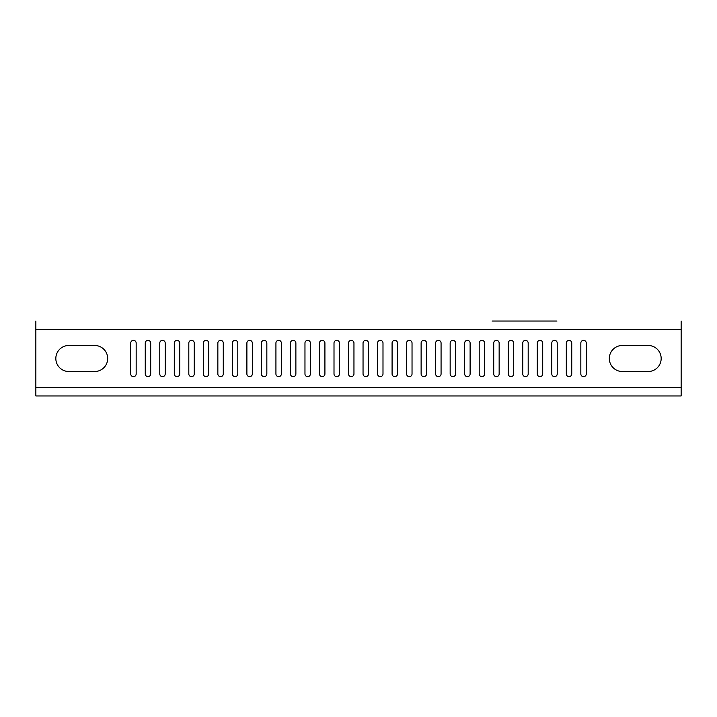 <?xml version="1.0" encoding="UTF-8"?>
<svg xmlns="http://www.w3.org/2000/svg" width="717" height="717" viewBox="0 0 717 717"><rect width="100%" height="100%" fill="white"/><g stroke="black" fill="none" stroke-linecap="round" stroke-linejoin="round"><path stroke-width="1.08" d="M339.437 373.924A2.716 2.716 0 0 1 336.721 376.649A2.716 2.716 0 0 1 334.005 373.924L334.005 343.076A2.716 2.716 0 0 1 336.721 340.351A2.716 2.716 0 0 1 339.437 343.076L339.437 373.924M324.918 373.924A2.716 2.716 0 0 1 322.202 376.649A2.716 2.716 0 0 1 319.486 373.924L319.486 343.076A2.716 2.716 0 0 1 322.202 340.351A2.716 2.716 0 0 1 324.918 343.076L324.918 373.924M310.398 373.924A2.716 2.716 0 0 1 307.683 376.649A2.716 2.716 0 0 1 304.967 373.924L304.967 343.076A2.716 2.716 0 0 1 307.683 340.351A2.716 2.716 0 0 1 310.398 343.076L310.398 373.924M295.879 373.924A2.716 2.716 0 0 1 293.163 376.649A2.716 2.716 0 0 1 290.448 373.924L290.448 343.076A2.716 2.716 0 0 1 293.163 340.351A2.716 2.716 0 0 1 295.879 343.076L295.879 373.924M281.36 373.924A2.716 2.716 0 0 1 278.644 376.649A2.716 2.716 0 0 1 275.928 373.924L275.928 343.076A2.716 2.716 0 0 1 278.644 340.351A2.716 2.716 0 0 1 281.36 343.076L281.36 373.924M266.841 373.924A2.716 2.716 0 0 1 264.125 376.649A2.716 2.716 0 0 1 261.409 373.924L261.409 343.076A2.716 2.716 0 0 1 264.125 340.351A2.716 2.716 0 0 1 266.841 343.076L266.841 373.924M252.321 373.924A2.716 2.716 0 0 1 249.606 376.649A2.716 2.716 0 0 1 246.89 373.924L246.89 343.076A2.716 2.716 0 0 1 249.606 340.351A2.716 2.716 0 0 1 252.321 343.076L252.321 373.924M237.802 373.924A2.716 2.716 0 0 1 235.086 376.649A2.716 2.716 0 0 1 232.371 373.924L232.371 343.076A2.716 2.716 0 0 1 235.086 340.351A2.716 2.716 0 0 1 237.802 343.076L237.802 373.924M223.283 373.924A2.716 2.716 0 0 1 220.567 376.649A2.716 2.716 0 0 1 217.851 373.924L217.851 343.076A2.716 2.716 0 0 1 220.567 340.351A2.716 2.716 0 0 1 223.283 343.076L223.283 373.924M208.764 373.924A2.716 2.716 0 0 1 206.048 376.649A2.716 2.716 0 0 1 203.332 373.924L203.332 343.076A2.716 2.716 0 0 1 206.048 340.351A2.716 2.716 0 0 1 208.764 343.076L208.764 373.924M194.244 373.924A2.716 2.716 0 0 1 191.529 376.649A2.716 2.716 0 0 1 188.813 373.924L188.813 343.076A2.716 2.716 0 0 1 191.529 340.351A2.716 2.716 0 0 1 194.244 343.076L194.244 373.924M179.725 373.924A2.716 2.716 0 0 1 177.009 376.649A2.716 2.716 0 0 1 174.294 373.924L174.294 343.076A2.716 2.716 0 0 1 177.009 340.351A2.716 2.716 0 0 1 179.725 343.076L179.725 373.924M165.206 373.924A2.716 2.716 0 0 1 162.49 376.649A2.716 2.716 0 0 1 159.774 373.924L159.774 343.076A2.716 2.716 0 0 1 162.49 340.351A2.716 2.716 0 0 1 165.206 343.076L165.206 373.924M150.687 373.924A2.716 2.716 0 0 1 147.971 376.649A2.716 2.716 0 0 1 145.255 373.924L145.255 343.076A2.716 2.716 0 0 1 147.971 340.351A2.716 2.716 0 0 1 150.687 343.076L150.687 373.924M136.167 373.924A2.716 2.716 0 0 1 133.452 376.649A2.716 2.716 0 0 1 130.736 373.924L130.736 343.076A2.716 2.716 0 0 1 133.452 340.351A2.716 2.716 0 0 1 136.167 343.076L136.167 373.924M353.956 373.924A2.716 2.716 0 0 1 351.24 376.649A2.716 2.716 0 0 1 348.525 373.924L348.525 343.076A2.716 2.716 0 0 1 351.24 340.351A2.716 2.716 0 0 1 353.956 343.076L353.956 373.924M380.279 376.649A2.716 2.716 0 0 0 382.995 373.924L382.995 343.076A2.716 2.716 0 0 0 380.279 340.351A2.716 2.716 0 0 0 377.563 343.076L377.563 373.924A2.716 2.716 0 0 0 380.279 376.649M365.76 376.649A2.716 2.716 0 0 0 368.475 373.924L368.475 343.076A2.716 2.716 0 0 0 365.76 340.351A2.716 2.716 0 0 0 363.044 343.076L363.044 373.924A2.716 2.716 0 0 0 365.76 376.649M394.798 376.649A2.716 2.716 0 0 0 397.514 373.924L397.514 343.076A2.716 2.716 0 0 0 394.798 340.351A2.716 2.716 0 0 0 392.082 343.076L392.082 373.924A2.716 2.716 0 0 0 394.798 376.649M409.317 376.649A2.716 2.716 0 0 0 412.033 373.924L412.033 343.076A2.716 2.716 0 0 0 409.317 340.351A2.716 2.716 0 0 0 406.602 343.076L406.602 373.924A2.716 2.716 0 0 0 409.317 376.649M423.837 376.649A2.716 2.716 0 0 0 426.552 373.924L426.552 343.076A2.716 2.716 0 0 0 423.837 340.351A2.716 2.716 0 0 0 421.121 343.076L421.121 373.924A2.716 2.716 0 0 0 423.837 376.649M438.356 376.649A2.716 2.716 0 0 0 441.072 373.924L441.072 343.076A2.716 2.716 0 0 0 438.356 340.351A2.716 2.716 0 0 0 435.64 343.076L435.64 373.924A2.716 2.716 0 0 0 438.356 376.649M452.875 376.649A2.716 2.716 0 0 0 455.591 373.924L455.591 343.076A2.716 2.716 0 0 0 452.875 340.351A2.716 2.716 0 0 0 450.159 343.076L450.159 373.924A2.716 2.716 0 0 0 452.875 376.649M467.394 376.649A2.716 2.716 0 0 0 470.11 373.924L470.11 343.076A2.716 2.716 0 0 0 467.394 340.351A2.716 2.716 0 0 0 464.679 343.076L464.679 373.924A2.716 2.716 0 0 0 467.394 376.649M481.914 376.649A2.716 2.716 0 0 0 484.629 373.924L484.629 343.076A2.716 2.716 0 0 0 481.914 340.351A2.716 2.716 0 0 0 479.198 343.076L479.198 373.924A2.716 2.716 0 0 0 481.914 376.649M496.433 376.649A2.716 2.716 0 0 0 499.149 373.924L499.149 343.076A2.716 2.716 0 0 0 496.433 340.351A2.716 2.716 0 0 0 493.717 343.076L493.717 373.924A2.716 2.716 0 0 0 496.433 376.649M510.952 376.649A2.716 2.716 0 0 0 513.668 373.924L513.668 343.076A2.716 2.716 0 0 0 510.952 340.351A2.716 2.716 0 0 0 508.236 343.076L508.236 373.924A2.716 2.716 0 0 0 510.952 376.649M525.471 376.649A2.716 2.716 0 0 0 528.187 373.924L528.187 343.076A2.716 2.716 0 0 0 525.471 340.351A2.716 2.716 0 0 0 522.756 343.076L522.756 373.924A2.716 2.716 0 0 0 525.471 376.649M539.991 376.649A2.716 2.716 0 0 0 542.706 373.924L542.706 343.076A2.716 2.716 0 0 0 539.991 340.351A2.716 2.716 0 0 0 537.275 343.076L537.275 373.924A2.716 2.716 0 0 0 539.991 376.649M554.51 376.649A2.716 2.716 0 0 0 557.226 373.924L557.226 343.076A2.716 2.716 0 0 0 554.51 340.351A2.716 2.716 0 0 0 551.794 343.076L551.794 373.924A2.716 2.716 0 0 0 554.51 376.649M569.029 376.649A2.716 2.716 0 0 0 571.745 373.924L571.745 343.076A2.716 2.716 0 0 0 569.029 340.351A2.716 2.716 0 0 0 566.313 343.076L566.313 373.924A2.716 2.716 0 0 0 569.029 376.649M583.548 376.649A2.716 2.716 0 0 0 586.264 373.924L586.264 343.076A2.716 2.716 0 0 0 583.548 340.351A2.716 2.716 0 0 0 580.833 343.076L580.833 373.924A2.716 2.716 0 0 0 583.548 376.649M539.292 321.046L556.939 321.046M527.578 321.046L538.772 321.046M510.997 321.046L527.613 321.046M502.832 321.046L511.615 321.046M492.086 321.046L502.868 321.046M556.311 321.046L492.704 321.046M538.333 321.046L539.023 321.046M35.85 321.046L35.85 395.954L681.15 395.954L681.15 321.046M68.85 345.477L94.662 345.477A13.023 13.023 0 0 1 107.684 358.5A13.023 13.023 0 0 1 94.662 371.523L68.85 371.523A13.023 13.023 0 0 1 55.827 358.5A13.023 13.023 0 0 1 68.85 345.477M648.15 345.477L622.338 345.477A13.023 13.023 0 0 0 609.316 358.5A13.023 13.023 0 0 0 622.338 371.523L648.15 371.523A13.023 13.023 0 0 0 661.173 358.5A13.023 13.023 0 0 0 648.15 345.477M538.915 321.046L539.695 321.046M35.85 387.655L681.15 387.655M35.85 329.345L681.15 329.345"/></g></svg>
